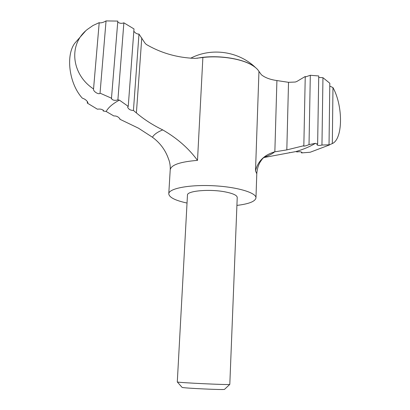 <?xml version="1.0" encoding="UTF-8"?>
<svg xmlns="http://www.w3.org/2000/svg" width="410" height="410" viewBox="0 0 410 410"><rect width="100%" height="100%" fill="white"/><g stroke="black" fill="none" stroke-linecap="round" stroke-linejoin="round"><path stroke-width="0.61" d="M289.429 152.51L289.424 152.771L295.974 151.562C303.687 149.255 310.16 146.513 315.387 143.336L309.022 144.597C306.378 145.745 304.533 146.226 303.487 146.047L303.841 145.719L305.24 76.486L296.804 81.487L295.297 82.031L288.527 82.318L276.914 80.56C270.082 79.581 264.891 77.628 261.344 74.702L258.956 71.401C257.459 68.9 254.692 66.569 250.659 64.406C239.778 58.481 219.396 55.463 202.873 57.492L195.068 58.384C177.381 57.748 161.109 53.1 146.262 44.434L144.873 42.968L138.98 34.056L133.44 110.459L136.397 112.929C144.007 119.423 152.781 125.076 162.719 129.898C177.064 138.17 188.661 148.328 197.507 160.377C180.251 161.776 171.154 164.887 170.222 169.714C170.406 165.681 169.807 162.011 168.418 158.706M303.841 145.719L286.815 149.896L274.685 151.843C264.219 154.934 257.828 161.273 255.517 170.857L256.788 173.799L255.963 197.912C256.516 192.71 236.806 186.822 212.846 185.725C188.892 184.561 168.71 188.569 168.771 193.802C169.135 197.394 175.224 200.475 187.032 203.047M289.424 152.771L263.702 157.578M119.899 118.7L119.956 118.997C118.485 116.809 116.455 115.794 113.857 115.968L106.154 111.474L103.187 110.982L103.489 110.577C102.244 109.26 100.204 108.799 97.38 109.193L87.299 103.079L87.914 102.608C86.925 100.547 85.049 99.056 82.282 98.128C68.844 83.45 65.61 54.832 74.968 43.014L85.388 31.206M224.547 389.331L224.516 389.362C224.413 390.1 182.096 388.106 182.066 387.363L182.035 387.327M229.805 384.395L229.769 384.421C229.933 385.123 177.069 382.632 177.294 381.946L187.462 195.109C186.775 190.865 209.577 188.79 225.223 191.9C233.059 193.458 237.062 195.309 237.231 197.456L229.805 384.395M236.913 205.4C248.911 203.949 255.261 201.453 255.963 197.912M119.858 119.233L138.472 128.192L152.458 137.253C160.064 142.885 165.384 150.034 168.423 158.706M288.527 82.318L286.815 149.896M99.205 22.652L93.049 25.476L87.474 29.341C67.773 44.495 71.801 74.871 93.552 88.944L99.205 22.652M99.189 22.817C101.132 23.103 103.412 22.468 106.046 20.915L100.04 93.157C99.071 95.084 93.116 91.507 93.511 89.16L93.552 88.944M117.742 22.048C119.628 23.452 121.667 23.708 123.871 22.822L117.901 99.871C114.949 100.757 112.801 100.368 111.443 98.707L117.819 21.089L106.046 20.915M117.901 99.871L119.392 100.122L128.248 106.39L133.993 28.931L123.871 22.822M318.713 77.449L322.952 77.685L321.958 145.032C319.369 145.688 317.688 145.571 316.904 144.679L317.642 144.084L318.739 75.963L310.314 75.281L309.022 144.597M332.32 143.567C342.991 138.99 343.252 106.149 332.971 87.581L332.32 143.567L327.815 145.478L329.03 144.827L321.958 145.032M301.519 152.074L301.499 152.92L302.052 152.499C301.191 151.726 299.52 151.541 297.03 151.946L295.974 151.562M103.258 110.131L103.187 110.982M87.432 101.526L87.299 103.079M329.543 144.92L310.191 152.243L301.499 152.92M119.392 100.122C112.796 103.653 108.389 107.44 106.154 111.474M128.248 106.39L127.633 107.107C128.52 109.28 130.457 110.398 133.44 110.459M100.04 93.157L111.684 98.292M133.824 31.18C135.336 33.2 137.053 34.158 138.98 34.056M305.23 77.013L310.314 75.281M329.03 144.827L329.809 83.24L322.952 77.685M329.773 86.085L332.971 87.581M315.387 143.336L317.642 144.084M141.768 37.874L136.397 112.929M264.06 157.261C268.673 155.713 272.214 153.909 274.685 151.843M258.956 71.401L255.517 170.857M202.873 57.492L197.507 160.377M254.149 66.533C243.653 58.389 216.024 54.279 196.974 58.287M276.914 80.56L274.849 151.818M162.719 129.898C157.373 132.082 153.955 134.536 152.458 137.253M224.516 389.362L229.769 384.421M182.066 387.363L177.294 381.946M168.771 193.802L170.222 169.714M264.629 156.794L266.039 155.979L263.671 157.604C262.543 158.865 262.759 158.075 259.909 162.468C258.121 165.778 257.08 169.555 256.788 173.799M255.543 67.594C238.62 51.224 211.447 47.299 190.624 58.246"/></g></svg>
